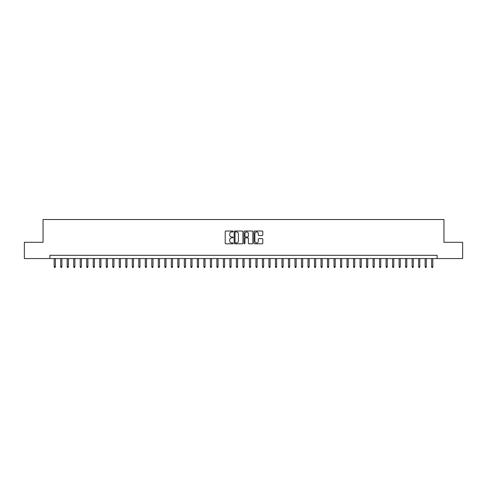 <?xml version="1.0" encoding="UTF-8"?>
<svg xmlns="http://www.w3.org/2000/svg" width="487" height="487" viewBox="0 0 487 487"><rect width="100%" height="100%" fill="white"/><g stroke="black" fill="none" stroke-linecap="round" stroke-linejoin="round"><path stroke-width="0.73" d="M233.09 231.477A0.444 0.444 0 0 0 232.64 231.027L225.852 231.027A0.639 0.639 0 0 0 225.213 231.666L225.213 243.165A0.639 0.639 0 0 0 225.852 243.804L232.64 243.804A0.444 0.444 0 0 0 233.09 243.354A0.444 0.444 0 0 0 232.64 242.91L231.763 242.91A2.045 2.045 0 0 1 229.718 240.864L229.718 239.908A2.045 2.045 0 0 1 231.763 237.863L232.64 237.863A0.444 0.444 0 0 0 233.09 237.412A0.444 0.444 0 0 0 232.64 236.968L231.763 236.968A2.045 2.045 0 0 1 229.718 234.923L229.718 233.967A2.045 2.045 0 0 1 231.763 231.922L232.64 231.922A0.444 0.444 0 0 0 233.09 231.477M262.17 235.531A0.639 0.639 0 0 0 262.81 234.892L262.81 231.666A0.639 0.639 0 0 0 262.17 231.027L254.628 231.027A0.639 0.639 0 0 0 253.995 231.666L253.995 243.165A0.639 0.639 0 0 0 254.628 243.804L262.17 243.804A0.639 0.639 0 0 0 262.81 243.165L262.81 239.269A0.639 0.639 0 0 0 262.17 238.63L258.944 238.63A0.639 0.639 0 0 0 258.305 239.269L258.305 241.199A1.711 1.711 0 0 1 256.594 242.91A1.711 1.711 0 0 1 254.884 241.199L254.884 233.632A1.711 1.711 0 0 1 256.594 231.922A1.711 1.711 0 0 1 258.305 233.632L258.305 234.892A0.639 0.639 0 0 0 258.944 235.531L262.17 235.531M49.893 258.567L24.35 258.567L24.35 242.295L43.057 242.295L43.057 219.521L443.943 219.521L443.943 242.295L462.65 242.295L462.65 258.567L437.107 258.567L437.107 255.31L49.893 255.31L49.893 258.567L437.107 258.567M242.94 231.666A0.639 0.639 0 0 0 242.301 231.027L234.764 231.027A0.639 0.639 0 0 0 234.125 231.666L234.125 243.165A0.639 0.639 0 0 0 234.764 243.804L242.301 243.804A0.639 0.639 0 0 0 242.94 243.165L242.94 231.666M244.699 231.027L252.236 231.027A0.639 0.639 0 0 1 252.875 231.666L252.875 243.165A0.639 0.639 0 0 1 252.236 243.804L249.009 243.804A0.639 0.639 0 0 1 248.37 243.165L248.37 238.502A0.639 0.639 0 0 0 247.731 237.863L245.594 237.863A0.639 0.639 0 0 0 244.955 238.502L244.955 243.354A0.444 0.444 0 0 1 244.504 243.804A0.444 0.444 0 0 1 244.06 243.354L244.06 231.666A0.639 0.639 0 0 1 244.699 231.027M235.465 231.922A0.444 0.444 0 0 0 235.02 232.366L235.02 242.459A0.444 0.444 0 0 0 235.465 242.91L236.396 242.91A2.045 2.045 0 0 0 238.435 240.864L238.435 233.967A2.045 2.045 0 0 0 236.396 231.922L235.465 231.922M248.37 233.663A1.711 1.711 0 0 0 246.659 231.952A1.711 1.711 0 0 0 244.955 233.663L244.955 236.329A0.639 0.639 0 0 0 245.594 236.968L247.731 236.968A0.639 0.639 0 0 0 248.37 236.329L248.37 233.663M55.36 266.632L55.098 267.479L54.447 267.479L54.191 266.632L55.36 266.632L55.36 258.567M54.191 266.632L54.191 258.567M61.867 266.632L61.606 267.479L60.954 267.479L60.698 266.632L61.867 266.632L61.867 258.567M60.698 266.632L60.698 258.567M68.375 266.632L68.113 267.479L67.462 267.479L67.206 266.632L68.375 266.632L68.375 258.567M67.206 266.632L67.206 258.567M74.882 266.632L74.621 267.479L73.969 267.479L73.714 266.632L74.882 266.632L74.882 258.567M73.714 266.632L73.714 258.567M81.39 266.632L81.128 267.479L80.477 267.479L80.221 266.632L81.39 266.632L81.39 258.567M80.221 266.632L80.221 258.567M87.897 266.632L87.636 267.479L86.99 267.479L86.729 266.632L87.897 266.632L87.897 258.567M86.729 266.632L86.729 258.567M94.405 266.632L94.143 267.479L93.498 267.479L93.236 266.632L94.405 266.632L94.405 258.567M93.236 266.632L93.236 258.567M100.912 266.632L100.657 267.479L100.005 267.479L99.744 266.632L100.912 266.632L100.912 258.567M99.744 266.632L99.744 258.567M107.42 266.632L107.164 267.479L106.513 267.479L106.251 266.632L107.42 266.632L107.42 258.567M106.251 266.632L106.251 258.567M113.928 266.632L113.672 267.479L113.021 267.479L112.759 266.632L113.928 266.632L113.928 258.567M112.759 266.632L112.759 258.567M120.435 266.632L120.179 267.479L119.528 267.479L119.266 266.632L120.435 266.632L120.435 258.567M119.266 266.632L119.266 258.567M126.943 266.632L126.687 267.479L126.036 267.479L125.774 266.632L126.943 266.632L126.943 258.567M125.774 266.632L125.774 258.567M133.45 266.632L133.195 267.479L132.543 267.479L132.281 266.632L133.45 266.632L133.45 258.567M132.281 266.632L132.281 258.567M139.964 266.632L139.702 267.479L139.051 267.479L138.789 266.632L139.964 266.632L139.964 258.567M138.789 266.632L138.789 258.567M146.471 266.632L146.21 267.479L145.558 267.479L145.296 266.632L146.471 266.632L146.471 258.567M145.296 266.632L145.296 258.567M152.979 266.632L152.717 267.479L152.066 267.479L151.804 266.632L152.979 266.632L152.979 258.567M151.804 266.632L151.804 258.567M159.486 266.632L159.225 267.479L158.573 267.479L158.312 266.632L159.486 266.632L159.486 258.567M158.312 266.632L158.312 258.567M165.994 266.632L165.732 267.479L165.081 267.479L164.819 266.632L165.994 266.632L165.994 258.567M164.819 266.632L164.819 258.567M172.501 266.632L172.24 267.479L171.588 267.479L171.327 266.632L172.501 266.632L172.501 258.567M171.327 266.632L171.327 258.567M179.009 266.632L178.747 267.479L178.096 267.479L177.834 266.632L179.009 266.632L179.009 258.567M177.834 266.632L177.834 258.567M185.517 266.632L185.255 267.479L184.603 267.479L184.342 266.632L185.517 266.632L185.517 258.567M184.342 266.632L184.342 258.567M192.024 266.632L191.762 267.479L191.111 267.479L190.849 266.632L192.024 266.632L192.024 258.567M190.849 266.632L190.849 258.567M198.532 266.632L198.27 267.479L197.619 267.479L197.357 266.632L198.532 266.632L198.532 258.567M197.357 266.632L197.357 258.567M205.039 266.632L204.777 267.479L204.126 267.479L203.87 266.632L205.039 266.632L205.039 258.567M203.87 266.632L203.87 258.567M211.547 266.632L211.285 267.479L210.634 267.479L210.378 266.632L211.547 266.632L211.547 258.567M210.378 266.632L210.378 258.567M218.054 266.632L217.792 267.479L217.141 267.479L216.885 266.632L218.054 266.632L218.054 258.567M216.885 266.632L216.885 258.567M224.562 266.632L224.3 267.479L223.649 267.479L223.393 266.632L224.562 266.632L224.562 258.567M223.393 266.632L223.393 258.567M231.069 266.632L230.808 267.479L230.156 267.479L229.901 266.632L231.069 266.632L231.069 258.567M229.901 266.632L229.901 258.567M237.577 266.632L237.315 267.479L236.67 267.479L236.408 266.632L237.577 266.632L237.577 258.567M236.408 266.632L236.408 258.567M244.084 266.632L243.823 267.479L243.177 267.479L242.916 266.632L244.084 266.632L244.084 258.567M242.916 266.632L242.916 258.567M250.592 266.632L250.33 267.479L249.685 267.479L249.423 266.632L250.592 266.632L250.592 258.567M249.423 266.632L249.423 258.567M257.099 266.632L256.844 267.479L256.192 267.479L255.931 266.632L257.099 266.632L257.099 258.567M255.931 266.632L255.931 258.567M263.607 266.632L263.351 267.479L262.7 267.479L262.438 266.632L263.607 266.632L263.607 258.567M262.438 266.632L262.438 258.567M270.115 266.632L269.859 267.479L269.208 267.479L268.946 266.632L270.115 266.632L270.115 258.567M268.946 266.632L268.946 258.567M276.622 266.632L276.366 267.479L275.715 267.479L275.453 266.632L276.622 266.632L276.622 258.567M275.453 266.632L275.453 258.567M283.13 266.632L282.874 267.479L282.223 267.479L281.961 266.632L283.13 266.632L283.13 258.567M281.961 266.632L281.961 258.567M289.643 266.632L289.381 267.479L288.73 267.479L288.468 266.632L289.643 266.632L289.643 258.567M288.468 266.632L288.468 258.567M296.151 266.632L295.889 267.479L295.238 267.479L294.976 266.632L296.151 266.632L296.151 258.567M294.976 266.632L294.976 258.567M302.658 266.632L302.397 267.479L301.745 267.479L301.483 266.632L302.658 266.632L302.658 258.567M301.483 266.632L301.483 258.567M309.166 266.632L308.904 267.479L308.253 267.479L307.991 266.632L309.166 266.632L309.166 258.567M307.991 266.632L307.991 258.567M315.673 266.632L315.412 267.479L314.76 267.479L314.499 266.632L315.673 266.632L315.673 258.567M314.499 266.632L314.499 258.567M322.181 266.632L321.919 267.479L321.268 267.479L321.006 266.632L322.181 266.632L322.181 258.567M321.006 266.632L321.006 258.567M328.688 266.632L328.427 267.479L327.775 267.479L327.514 266.632L328.688 266.632L328.688 258.567M327.514 266.632L327.514 258.567M335.196 266.632L334.934 267.479L334.283 267.479L334.021 266.632L335.196 266.632L335.196 258.567M334.021 266.632L334.021 258.567M341.704 266.632L341.442 267.479L340.79 267.479L340.529 266.632L341.704 266.632L341.704 258.567M340.529 266.632L340.529 258.567M348.211 266.632L347.949 267.479L347.298 267.479L347.036 266.632L348.211 266.632L348.211 258.567M347.036 266.632L347.036 258.567M354.719 266.632L354.457 267.479L353.806 267.479L353.55 266.632L354.719 266.632L354.719 258.567M353.55 266.632L353.55 258.567M361.226 266.632L360.964 267.479L360.313 267.479L360.057 266.632L361.226 266.632L361.226 258.567M360.057 266.632L360.057 258.567M367.734 266.632L367.472 267.479L366.821 267.479L366.565 266.632L367.734 266.632L367.734 258.567M366.565 266.632L366.565 258.567M374.241 266.632L373.979 267.479L373.328 267.479L373.072 266.632L374.241 266.632L374.241 258.567M373.072 266.632L373.072 258.567M380.749 266.632L380.487 267.479L379.836 267.479L379.58 266.632L380.749 266.632L380.749 258.567M379.58 266.632L379.58 258.567M387.256 266.632L386.995 267.479L386.343 267.479L386.088 266.632L387.256 266.632L387.256 258.567M386.088 266.632L386.088 258.567M393.764 266.632L393.502 267.479L392.857 267.479L392.595 266.632L393.764 266.632L393.764 258.567M392.595 266.632L392.595 258.567M400.271 266.632L400.01 267.479L399.364 267.479L399.103 266.632L400.271 266.632L400.271 258.567M399.103 266.632L399.103 258.567M406.779 266.632L406.523 267.479L405.872 267.479L405.61 266.632L406.779 266.632L406.779 258.567M405.61 266.632L405.61 258.567M413.286 266.632L413.031 267.479L412.379 267.479L412.118 266.632L413.286 266.632L413.286 258.567M412.118 266.632L412.118 258.567M419.794 266.632L419.538 267.479L418.887 267.479L418.625 266.632L419.794 266.632L419.794 258.567M418.625 266.632L418.625 258.567M426.302 266.632L426.046 267.479L425.394 267.479L425.133 266.632L426.302 266.632L426.302 258.567M425.133 266.632L425.133 258.567M432.809 266.632L432.553 267.479L431.902 267.479L431.64 266.632L432.809 266.632L432.809 258.567M431.64 266.632L431.64 258.567"/></g></svg>
